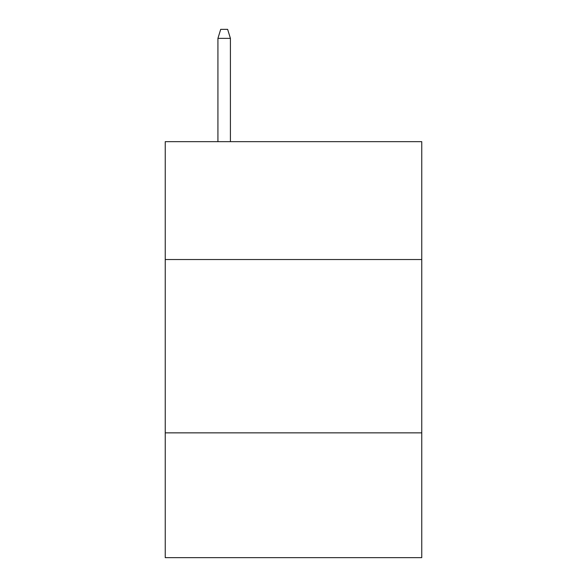 <?xml version="1.0" encoding="UTF-8"?>
<svg xmlns="http://www.w3.org/2000/svg" width="587" height="587" viewBox="0 0 587 587"><rect width="100%" height="100%" fill="white"/><g stroke="black" fill="none" stroke-linecap="round" stroke-linejoin="round"><path stroke-width="0.88" d="M421.759 259.527L421.759 141.665L165.24 141.665L165.24 259.527L421.759 259.527L421.759 557.65L165.24 557.65L165.24 259.527M421.759 432.854L165.24 432.854M230.412 141.665L230.412 38.36L217.931 38.36L217.931 141.665M217.931 38.36L220.705 29.35L227.639 29.35L230.412 38.36"/></g></svg>

